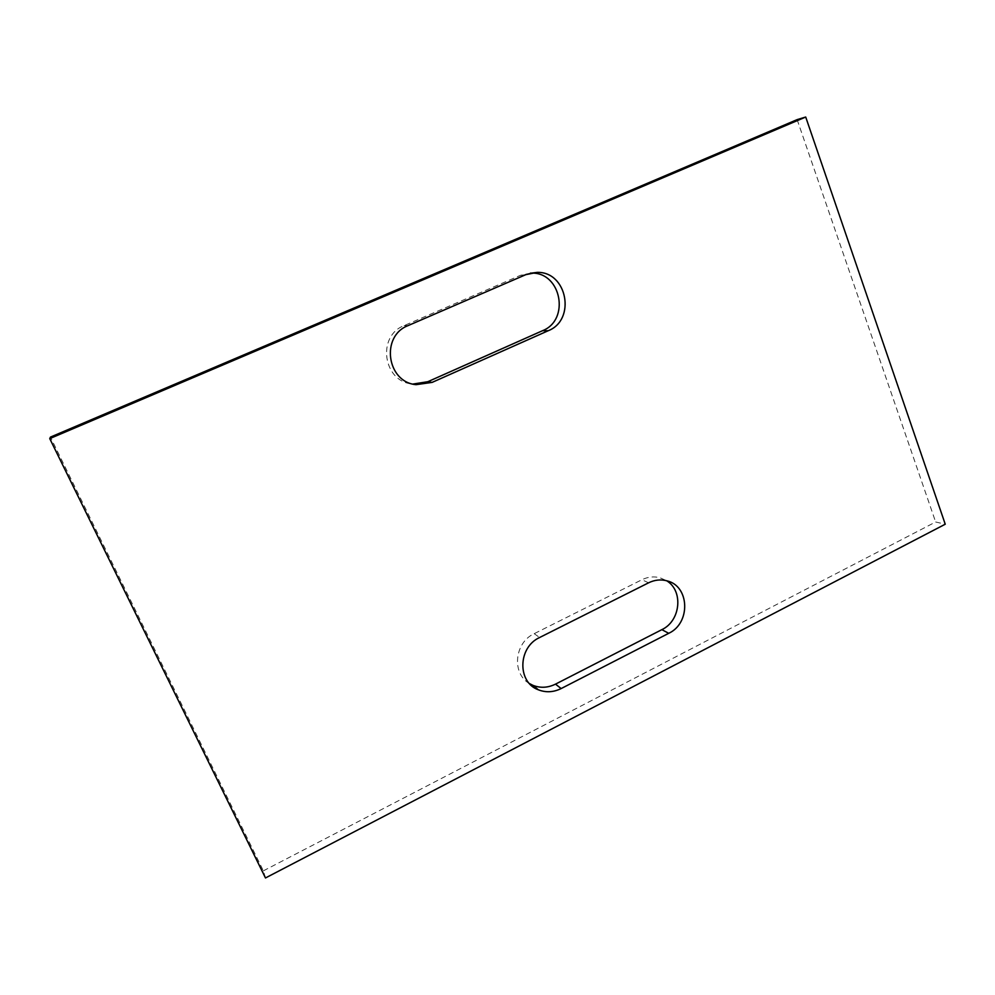 <?xml version="1.0" encoding="UTF-8"?>
<svg xmlns="http://www.w3.org/2000/svg" width="995" height="995" viewBox="0 0 995 995"><rect width="100%" height="100%" fill="white"/><g stroke="black" fill="none" stroke-linecap="round" stroke-linejoin="round"><path stroke-width="0.75" stroke-dasharray="4.97 3.73" d="M265.478 877.963L263.352 870.849L50.459 437.091M263.352 870.849L935.636 521.989L945.25 524.216M797.132 119.624L935.636 521.989M529.427 683.54C511.492 673.627 514.403 642.608 534.191 633.678L641.937 579.724C647.907 576.826 653.926 576.167 660.021 577.772L666.874 580.819M666.65 580.757L660.021 577.772M530.434 273.115L520.41 275.341L404.132 325.601C376.682 335.887 383.025 381.483 411.967 383.933L412.975 384.058M404.132 325.601L408.161 325.564M520.41 275.341L525.857 274.645M534.191 633.678L539.638 637.496M648.591 582.809L641.937 579.724M411.967 383.933L413.957 384.294"/><path stroke-width="1.49" d="M797.132 119.624L805.714 117.037L49.75 438.621L50.459 437.091L797.132 119.624M805.714 117.037L945.25 524.216L265.478 877.963L49.75 438.621M668.715 633.317C690.903 623.181 689.722 585.955 666.874 580.819C660.73 579.202 654.635 579.874 648.591 582.809L539.638 637.496C517.86 647.272 517.101 682.271 538.37 689.809C545.919 692.731 553.519 692.309 561.155 688.565L668.715 633.317L661.862 629.648L555.496 684.137L561.155 688.565M525.857 274.645L408.161 325.564C380.364 335.974 386.769 382.179 416.072 384.667L432.116 382.391L548.195 330.738C576.217 319.955 567.299 271.461 537.163 272.381L525.857 274.645M529.427 683.54L532.947 685.344C540.422 688.241 547.934 687.843 555.496 684.137M661.862 629.648C680.63 620.942 683.627 590.843 666.65 580.757M412.975 384.058L427.813 381.707L542.511 330.713C570.21 320.067 561.379 272.195 531.579 273.115L530.434 273.115M432.116 382.391L427.813 381.707M548.195 330.738L542.511 330.713M413.957 384.294L416.072 384.667M531.579 273.115L537.163 272.381M532.947 685.344L538.37 689.809"/></g></svg>
